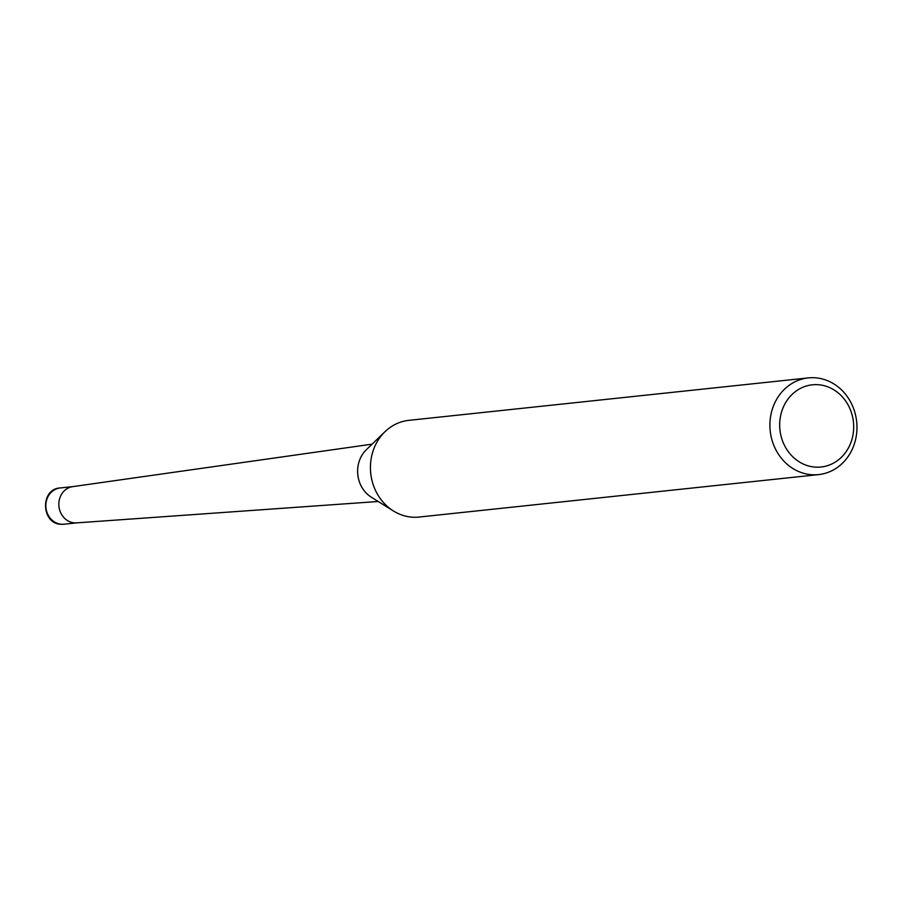 <?xml version="1.0" encoding="UTF-8"?>
<svg xmlns="http://www.w3.org/2000/svg" width="902" height="902" viewBox="0 0 902 902"><rect width="100%" height="100%" fill="white"/><g stroke="black" fill="none" stroke-linecap="round" stroke-linejoin="round"><path stroke-width="1.35" d="M378.209 501.489L76.58 522.878A18.232 16.304 -96.1 0 1 75.091 522.912A18.232 16.304 -96.1 0 1 58.878 505.605A18.232 16.304 -96.1 0 1 72.724 486.629L372.12 444.156M813.604 377.701A48.629 43.476 -96.1 0 1 856.9 424.617A48.629 43.476 -96.1 0 1 818.565 474.61A48.629 43.476 -96.1 0 1 813.266 474.802A48.629 43.476 -96.1 0 1 769.97 427.886A48.629 43.476 -96.1 0 1 808.293 377.904A48.629 43.476 -96.1 0 1 813.604 377.701M818.565 474.61L419.103 517.049A48.629 43.476 -96.1 0 1 413.792 517.252A48.629 43.476 -96.1 0 1 370.497 470.337A48.629 43.476 -96.1 0 1 408.832 420.355L808.293 377.904M816.829 384.647A41.334 36.959 -96.1 0 1 853.687 427.041A41.334 36.959 -96.1 0 1 816.535 467.18A41.334 36.959 -96.1 0 1 779.678 424.774A41.334 36.959 -96.1 0 1 816.829 384.647M393.148 510.803L371.376 497.227A29.123 26.034 -96.1 0 1 366.325 449.76L384.771 431.911M62.103 524.288A18.232 16.304 -96.1 0 1 45.867 506.698A18.232 16.304 -96.1 0 1 60.242 487.948L60.242 487.948C39.587 488.918 41.233 524.863 61.911 524.299L64.098 524.22A18.232 16.304 -96.1 0 1 64.098 524.22A18.232 16.304 -96.1 0 1 62.103 524.288M76.794 522.867L64.098 524.209M72.949 486.606L60.242 487.948"/></g></svg>
